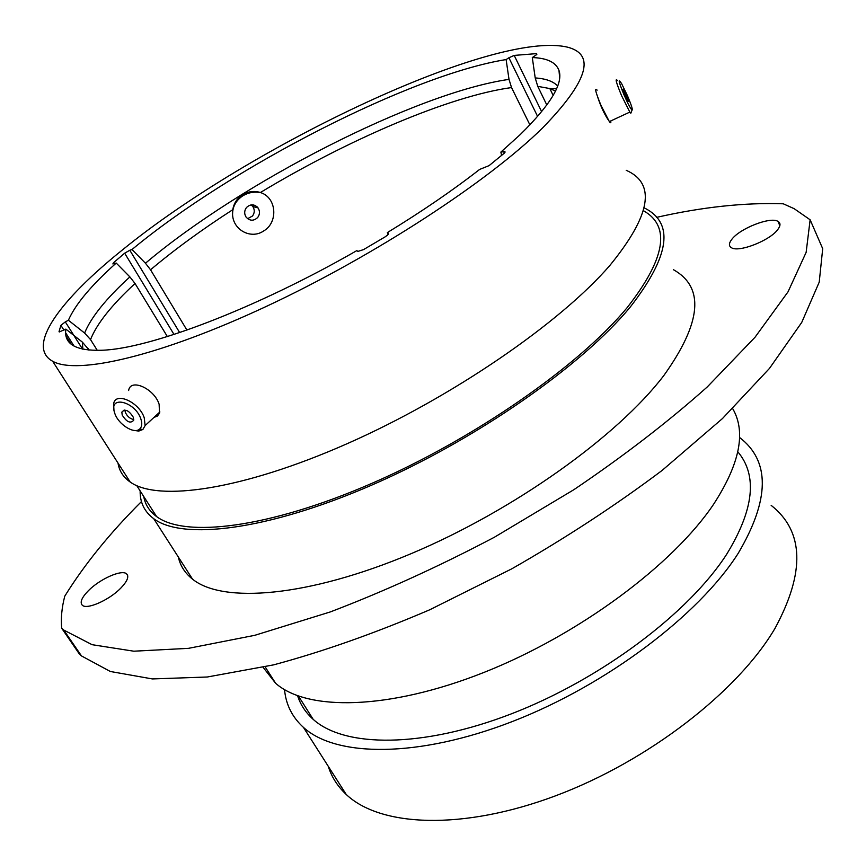 <?xml version="1.0" encoding="UTF-8"?>
<svg xmlns="http://www.w3.org/2000/svg" width="866" height="866" viewBox="0 0 866 866"><rect width="100%" height="100%" fill="white"/><g stroke="black" fill="none" stroke-linecap="round" stroke-linejoin="round"><path stroke-width="1.3" d="M536.877 54.255L536.574 53.616L536.444 54.731L532.298 57.567L535.21 77.94L537.754 86.351L546.825 105.013M501.598 155.447L500.873 152.091L504.846 151.528L504.413 153.066L489.084 165.633L479.656 169.411C453.091 190.141 422.327 211.207 387.351 232.597L388.369 233.279L387.589 235.054L385.143 236.851L363.558 249.592L357.896 251.421L356.814 250.62C255.156 309.032 148.811 349.063 101.419 350.265C75.504 350.957 63.651 343.899 65.859 329.112L59.256 331.959M263.535 231.027C251.237 239.557 233.095 230.237 232.564 214.508L232.759 209.713C233.896 203.196 237.176 198.217 242.599 194.774C248.206 191.364 254.139 190.607 260.417 192.501L261.067 192.739C277.098 198.303 278.04 222.941 263.535 231.027M597.713 97.187C600.712 106.193 604.122 113.608 607.932 119.421M328.236 766.258C331.581 776.943 337.578 786.339 346.205 794.447C380.206 826.792 462.238 830.732 555.344 795.897C648.363 761.171 738.103 691.349 775.081 628.229C805.326 572.177 804.016 531.226 771.162 505.365M88.473 590.612C81.729 597.518 79.672 602.39 82.313 605.237C86.881 609.967 109.365 600.008 120.775 588.133C127.334 581.27 129.261 576.496 126.566 573.822C121.792 569.254 99.969 578.921 88.473 590.612M731.813 239.341C728.793 243.238 728.663 246.031 731.434 247.708C738.666 252.775 770.069 240.521 777.82 229.49C780.667 225.647 780.699 222.941 777.928 221.35C770.318 216.468 739.824 228.462 731.813 239.341M141.472 501.555C109.982 532.947 84.424 564.48 64.777 596.154C61.8 607.51 60.772 618.216 61.703 628.251L63.727 630.037L92.088 644.694L133.797 651.2L188.485 648.342L254.81 635.308L330.336 611.916C384.212 591.37 438.856 566.505 494.27 537.299L573.877 489.691C624.072 455.765 668.541 421.504 707.295 386.918L755.022 337.253L788.017 291.853L806.138 252.352L810.132 219.791L794.144 208.674L783.243 203.791C744.652 202.471 702.445 206.996 656.634 217.355M284.535 689.639C285.877 704.545 292.188 717.145 303.479 727.429C336.062 757.187 417.845 758.172 512.326 721.54C606.709 685.028 699.089 614.947 738.189 553.352C769.885 499.606 770.329 460.972 739.521 437.438M297.612 695.777C300.502 704.794 305.698 712.653 313.2 719.365C344.365 747.639 422.164 748.397 511.795 713.681C601.318 679.074 689.109 612.782 726.736 554.164C754.005 509.489 757.696 475.358 737.8 451.781M263.102 667.329L275.626 683.285C307.203 711.257 388.715 710.217 483.986 672.417C579.159 634.735 673.207 564.6 713.692 504.131C739.91 463.613 746.232 431.788 732.679 408.622M178.32 557C180.247 565.79 184.999 573.195 192.577 579.202C222.811 603.71 307.874 597.107 410.874 553.775C513.744 510.572 617.739 436.085 663.789 375.606C701.666 322.574 704.837 287.252 673.337 269.629M140.151 490.914C139.913 502.475 144.438 511.741 153.726 518.702C182.369 540.384 266.945 530.555 371.2 485.339C475.326 440.264 582.006 365.712 630.242 307.062C669.959 255.881 674.592 222.811 644.163 207.84M143.724 496.489C145.163 504.607 149.45 511.297 156.584 516.558C184.934 537.959 268.449 528.195 371.319 483.596C474.059 439.116 579.354 365.604 627.125 307.668C665.51 258.544 670.955 226.232 643.46 210.709M118.014 463.061C119.183 470.823 123.243 477.144 130.181 482.016C157.829 501.944 242.058 490.102 347.071 443.728C451.955 397.483 560.27 322.921 609.87 265.44C650.842 215.244 656.287 183.527 626.215 170.299M542.581 127.952C587.57 81.621 595.992 54.72 567.858 47.251C494.789 29.282 250.252 145.737 122.853 249.581C60.414 299.539 25.493 346.411 52.642 361.241C76.836 375.13 159.766 356.316 267.226 305.99C374.534 255.795 488.37 181.34 542.581 127.952M500.873 152.091L520.488 134.349C550.592 104.656 563.43 83.353 558.981 70.438C555.972 62.33 547.074 58.033 532.298 57.567M536.574 53.616L514.198 55.413L541.651 111.692M63.943 330.141L60.901 325.345L59.04 331.624M60.901 325.345L65.307 321.892L82.53 349.117M167.355 336.56L135.031 283.496L129.868 276.904L116.228 263.069C91.385 285.228 75.429 304.28 68.392 320.236L65.307 321.892M116.228 263.069L112.861 263.935L113.565 262.679L114.204 263.729M174.012 334.449L124.661 253.186L113.565 262.679M124.661 253.186L129.813 250.263L179.663 332.576M537.624 116.466L508.894 57.762L506.112 59.57C410.852 74.736 230.497 167.69 131.989 249.538L129.813 250.263M508.894 57.762L514.198 55.413M186.926 330.087L150.543 269.781L145.456 263.232L131.989 249.538M529.905 124.899L511.535 87.563C449.324 96.072 347.721 139.816 260.417 192.501M506.112 59.57L509.013 79.38L511.535 87.563M388.195 234.394L387.351 232.597M89.209 350.091L82.346 342.102L65.859 329.112M97.306 350.384L90.529 339.602L84.608 333.053L68.392 320.236M810.132 219.791L822.7 248.672L819.225 282.132L801.732 322.423L769.441 368.451L722.471 418.549L662.068 470.465C615.856 505.181 565.758 537.97 511.774 568.832L429.677 609.805C374.772 633.306 322.747 651.665 273.58 664.872L207.266 677.006L152.394 678.933L110.328 671.486L81.48 655.919L79.391 654.047L61.703 628.251M623.996 94.838C627.796 103.444 630.47 108.542 632.028 110.123C632.97 110.004 631.466 105.241 627.525 95.855L621.626 83.645C617.761 77.713 618.551 81.447 623.996 94.838M631.195 112.266L630.816 113.219L629.842 112.093L621.615 95.758C616.202 82.671 614.828 77.615 617.48 80.592M626.529 95.563L623.455 89.436C622.47 88.332 622.99 90.237 625.025 95.13L628.099 101.268C629.073 102.35 628.554 100.445 626.529 95.563M610.725 120.959C611.115 123.102 610.66 123.318 609.339 121.597L600.993 105.381C595.613 92.326 594.336 87.239 597.139 90.14M251.205 204.863L252.883 206.584C254.821 209.81 254.691 212.96 252.482 216.024L247.6 218.697M257.7 217.485C259.919 214.389 260.049 211.217 258.09 207.959C254.388 203.954 250.512 203.813 246.464 207.537C244.255 210.622 244.115 213.783 246.041 217.03C249.754 221.079 253.641 221.231 257.7 217.485M237.76 199.819L235.574 203.088M253.965 206.877L253.576 204.95M257.299 207.753L257.072 206.768M114.832 413.504C118.458 424.524 134.187 434.418 139.653 429.06C141.981 426.906 142.37 423.528 140.844 418.917C135.432 402.008 109.549 395.004 114.225 411.534L114.832 413.504M113.933 409.878L113.619 403.902C115.265 391.27 139.361 402.16 144.265 417.888L145.109 425.574L142.89 429.482L138.722 431.084L133.212 430.305M133.364 417.358C128.915 410.311 125.083 408.557 121.857 412.119L122.203 415.041C126.631 422.067 130.463 423.81 133.689 420.259L133.364 417.358M124.888 410.029L125.299 412.248C127.205 416.384 130.03 418.808 133.765 419.534M128.633 390.512C130.387 377.89 154.354 388.596 159.127 404.281L159.517 413.201L157.385 416.07L153.931 417.444M504.369 153.098L503.601 151.561M557.672 85.994C553.201 81.296 545.71 78.611 535.21 77.94M555.496 91.038L549.845 88.559L537.754 86.351M232.759 209.713C201.648 229.761 174.25 249.787 150.543 269.781M509.013 79.38C416.135 92.608 240.391 182.845 145.456 263.232M88.364 348.749L88.289 350.005M82.346 342.102L82.865 349.182M135.031 283.496C111.606 305.124 96.765 323.83 90.529 339.602M129.868 276.904C106.128 298.586 91.049 317.302 84.608 333.053M74.097 346.14L65.654 332.825M71.283 344.289L66.043 336.04M505.127 152.091L504.846 151.528M261.067 192.739C254.431 191.375 248.261 192.469 242.545 195.997C235.898 200.576 232.564 206.693 232.553 214.357M559.663 77.875L558.981 70.438M553.147 95.412L549.845 88.559L556.567 88.733M130.181 482.016L52.642 361.241M156.584 516.558L136.796 485.674M192.577 579.202L153.726 518.702M275.626 683.285L265.148 666.863M313.2 719.365L298.467 696.091M346.205 794.447L303.479 727.429M63.727 630.037L81.48 655.919M777.928 221.35L779.844 225.669M126.566 573.822L127.659 575.489M632.028 110.123L630.816 113.219M609.339 121.597L629.842 112.093M258.09 207.959L252.883 206.584M139.653 429.06L142.89 429.482M124.163 410.051L121.857 412.119M159.896 411.945L145.109 425.574"/></g></svg>
